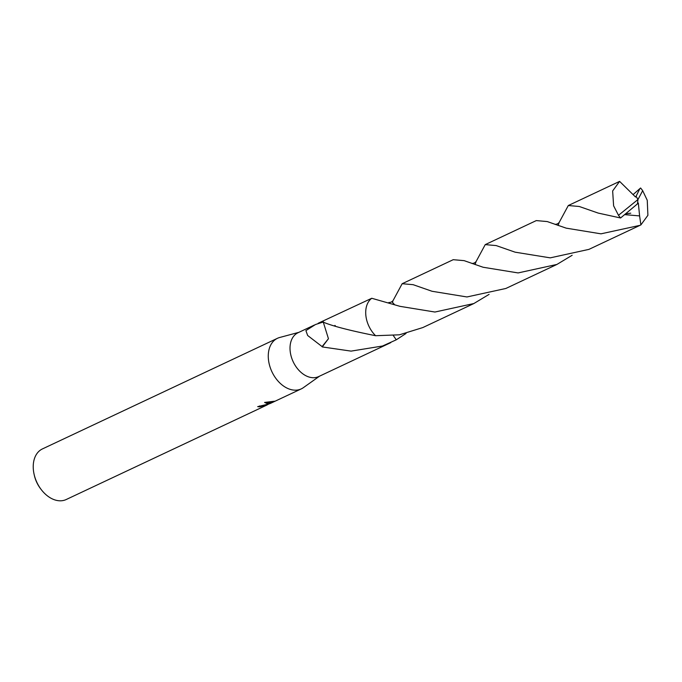 <?xml version="1.0" encoding="UTF-8"?>
<svg xmlns="http://www.w3.org/2000/svg" width="682" height="682" viewBox="0 0 682 682"><rect width="100%" height="100%" fill="white"/><g stroke="black" fill="none" stroke-linecap="round" stroke-linejoin="round"><path stroke-width="1.02" d="M298.929 332.322L279.714 337.479A27.953 19.275 64.8 0 0 277.48 338.289A27.953 19.275 64.8 0 0 270.873 369.312A27.953 19.275 64.8 0 0 297.71 389.985A27.953 19.275 64.8 0 0 301.291 388.876A27.953 19.275 64.8 0 0 303.345 387.674L319.56 376.157M314.453 325.007L297.991 332.756A24.228 16.709 64.8 0 0 292.271 359.636A24.228 16.709 64.8 0 0 315.527 377.555A24.228 16.709 64.8 0 0 318.63 376.592L339.244 366.89M259.603 405.926L259.876 406.804A27.953 19.275 -115.2 0 1 257.685 406.643L269.305 403.863L268.052 403.94L264.59 402.431L274.522 401.212L270.055 403.574L269.774 402.678L271.913 401.621M277.48 338.289L42.437 448.918A27.953 19.275 64.8 0 0 34.1 474.314A27.953 19.275 64.8 0 0 41.363 489.753A27.953 19.275 64.8 0 0 62.667 500.614A27.953 19.275 64.8 0 0 66.248 499.505L264.505 406.182M270.174 403.522L275.912 400.82M270.012 403.42L269.271 403.761M268.759 404.008L267.216 404.827M264.394 406.233L267.233 404.869L259.876 406.804M335.263 368.766L336.149 368.348M406.02 333.472L396.268 339.815L393.352 335.604L396.268 339.815L382.542 346.013L351.077 351.119L322.245 346.925L328.451 338.724L323.302 322.168C332.449 326.056 349.883 330.565 375.603 335.715L399.422 334.811L422.797 327.573L473.854 303.541L434.954 312.032L400.036 306.346L371.758 298.273A24.237 16.709 64.8 0 0 367.189 321.81A24.237 16.709 64.8 0 0 375.603 335.715A24.228 16.709 64.8 0 1 367.078 304.641M265.545 402.312L269.023 402.977L269.305 403.863M270.336 402.414L269.774 402.678M322.245 346.925A24.228 16.709 -115.2 0 1 322.1 346.592L328.443 338.715M322.1 346.592L307.65 335.493L305.903 330.617L315.519 324.504L323.507 321.938A24.228 16.709 64.8 0 0 323.302 322.168M371.741 298.281L318.179 323.259M392.423 302.373A24.237 16.709 64.8 0 1 394.375 304.47A24.228 16.709 64.8 0 0 392.423 302.382L393.002 300.736M34.1 474.314L34.356 475.448A24.228 16.709 64.8 0 0 40.656 488.824L41.363 489.753M639.827 188.744L636.076 196.288L637.977 199.511L642.674 190.679A24.228 16.709 64.8 0 0 640.568 188.002L633.126 194.575M642.674 190.679L647.252 200.295L647.9 215.324L640.892 224.907L639.989 225.341L600.97 233.832L566.171 228.146L547.245 221.565L536.282 220.593L485.226 244.625L496.181 245.58L515.123 252.178L550.229 257.856L588.933 249.373L639.989 225.341M475.039 264.539L476.07 261.632M476.113 261.513L485.226 244.625M489.088 294.368L473.854 303.541M559.18 222.417L568.302 205.529L579.24 206.484L598.191 213.082L620.586 217.984L637.448 203.884L637.977 199.511L618.489 215.307A24.228 16.709 64.8 0 0 620.586 217.984M618.489 215.307L613.612 205.819L612.649 190.951L619.606 181.386L568.302 205.529M558.106 225.444L559.138 222.562M432.047 291.274L466.948 296.96L505.865 288.469L556.921 264.437L518.098 272.928L483.103 267.25L464.127 260.643L453.206 259.697L402.158 283.721L413.13 284.684L432.047 291.274M572.155 255.273L556.921 264.437M636.076 196.288L635.539 197.021L619.606 181.386M393.045 300.609L402.158 283.721M625.044 214.677L639.605 215.904L640.892 224.907M637.448 203.85L638.326 202.98L639.605 215.904M636.033 196.314L637.977 199.511M301.291 388.876L270.115 403.548M266.423 405.287L265.511 405.713M390.786 342.628L337.113 367.896M270.055 402.542L269.04 403.028M267.233 404.869L267.071 404.366M335.297 325.629L334.836 325.459M476.045 261.718L476.138 261.462C475.013 262.843 473.589 263.491 471.876 263.414L472.251 263.542M630.756 213.168L626.05 213.816M559.112 222.622L559.214 222.366C558.081 223.739 556.657 224.387 554.943 224.318L555.318 224.438M392.977 300.813L393.071 300.557C391.937 301.938 390.513 302.586 388.808 302.51L389.175 302.637"/></g></svg>
